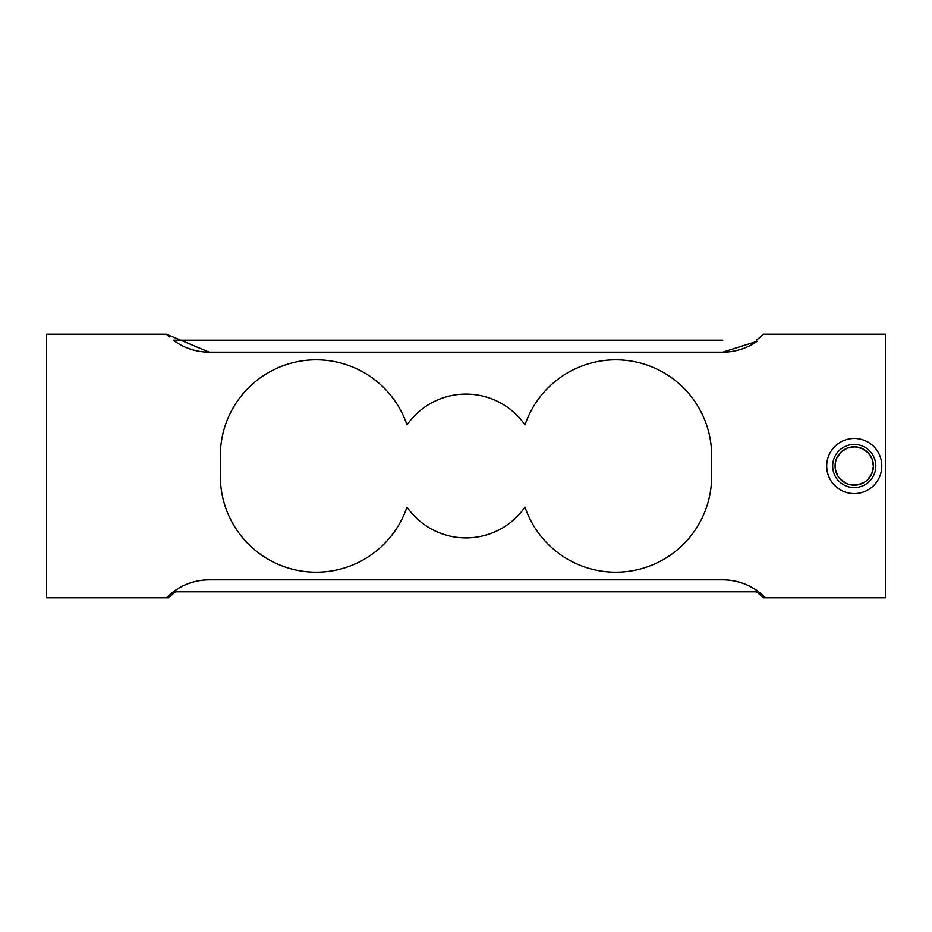 <?xml version="1.0" encoding="UTF-8"?>
<svg xmlns="http://www.w3.org/2000/svg" width="932" height="932" viewBox="0 0 932 932"><rect width="100%" height="100%" fill="white"/><g stroke="black" fill="none" stroke-linecap="round" stroke-linejoin="round"><path stroke-width="1.4" d="M722.789 340.18L173.27 340.18L722.789 340.18M209.211 579.832L722.789 579.832C736.059 579.96 748.047 583.956 758.73 591.82L173.27 591.82A59.916 59.916 0 0 1 209.211 579.832C195.941 579.949 183.965 583.945 173.27 591.82L166.432 597.808L168.412 597.808L175.554 591.82M875.812 466A21.564 21.564 0 0 0 854.248 444.436A21.564 21.564 0 0 0 832.672 466A21.564 21.564 0 0 0 854.248 487.564A21.564 21.564 0 0 0 875.812 466M757.215 341.275L722.789 352.168L209.211 352.168L722.789 352.168M169.263 336.906A59.916 59.916 0 0 1 166.432 334.192L209.211 352.168A59.916 59.916 0 0 1 173.27 340.18M828.781 476.543A27.564 27.564 0 0 1 877.163 450.692A27.564 27.564 0 0 1 838.928 488.916A27.564 27.564 0 0 1 828.781 476.543M209.211 352.168L720.401 352.168C733.542 352.517 745.553 349.069 756.446 341.811M722.789 579.832A59.916 59.916 0 0 1 758.73 591.82L765.568 597.808L885.4 597.808L885.4 334.192L763.588 334.192L756.446 340.18M483.137 396.17A71.892 71.892 0 0 0 407.004 424.91A95.868 95.868 0 0 0 220.348 455.69L220.348 476.31A95.868 95.868 0 0 0 407.004 507.09A71.892 71.892 0 0 0 524.996 507.09A95.868 95.868 0 0 0 711.652 476.31L711.652 455.69A95.868 95.868 0 0 0 524.996 424.91A71.892 71.892 0 0 0 483.137 396.17M756.446 591.82L763.588 597.808L765.568 597.808M166.432 334.192L46.6 334.192L46.6 597.808L166.432 597.808M857.475 484.896L864.465 482.228L867.424 479.922L871.746 473.817L873.412 466.524L872.154 459.15L868.17 452.812L862.065 448.49L854.761 446.836L847.386 448.094L841.06 452.078L836.738 458.183L835.55 461.748L835.34 469.227L838.019 476.217L840.326 479.188L846.431 483.51L849.996 484.698L857.463 484.896M872.154 459.15A19.176 19.176 0 0 1 838.019 476.217A19.176 19.176 0 0 1 868.17 452.812A19.176 19.176 0 0 1 872.154 459.15"/></g></svg>
